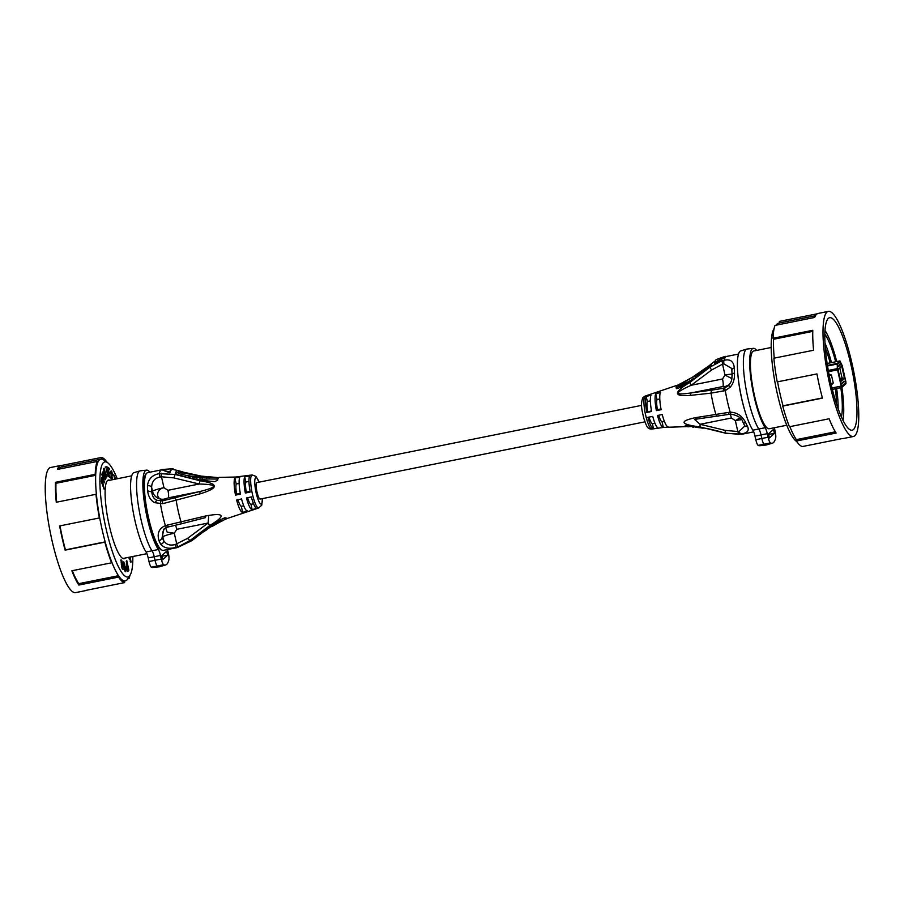 <?xml version="1.0" encoding="UTF-8"?>
<svg xmlns="http://www.w3.org/2000/svg" width="904" height="904" viewBox="0 0 904 904"><rect width="100%" height="100%" fill="white"/><g stroke="black" fill="none" stroke-linecap="round" stroke-linejoin="round"><path stroke-width="1.36" d="M149.917 472.193A42.33 8.667 78.7 0 0 146.561 470.136A42.33 8.667 78.7 0 0 145.431 470.69A42.33 8.667 78.7 0 0 144.945 506.263A42.33 8.667 78.7 0 0 158.369 549.508A8.091 1.65 -101.3 0 1 160.471 555.44L154.234 556.762L155.047 560.367A7.526 1.537 78.7 0 0 157.601 566.503A54.963 11.255 78.7 0 0 159.206 566.819A54.963 11.255 78.7 0 0 159.612 566.74L165.647 564.966A54.409 11.142 78.7 0 0 166.709 564.333A54.409 11.142 78.7 0 0 168.856 559.96A6.961 1.424 78.7 0 0 168.268 552.66L167.556 549.53M146.561 470.136L140.312 470.826A42.883 8.78 78.7 0 0 139.996 470.894L133.973 472.668A42.33 8.667 78.7 0 0 133.148 473.154A42.33 8.667 78.7 0 0 132.662 508.737A42.33 8.667 78.7 0 0 146.075 551.982A8.091 1.65 -101.3 0 1 148.188 557.915L149.002 561.508A6.961 1.424 78.7 0 0 151.363 567.181A54.409 11.142 78.7 0 0 152.957 567.509L159.206 566.819M188.947 477.527L188.54 475.73L196.982 477.007L201.615 476.464L181.987 472.668A33.245 6.803 -101.3 0 0 181.783 472.928L178.257 471.47L182.518 472.25A33.245 6.803 -101.3 0 0 182.28 472.396L196.462 475.391L189.083 473.538A30.657 6.271 -101.3 0 0 188.823 473.56L184.371 472.509A32.555 6.667 -101.3 0 1 185.083 472.532L201.14 476.092L217.062 477.493L201.863 477.041L199.795 477.549L200.202 479.301L197.185 479.436M193.049 478.6L192.665 476.905L182.393 474.464A31.38 6.418 78.7 0 0 182.19 474.736L181.783 472.928M200.202 479.301L209.299 478.962L208.914 477.267L209.299 478.962L217.333 479.075M176.246 474.069A33.923 6.949 -101.3 0 1 177.071 472.848A33.923 6.949 -101.3 0 1 178.472 472.43M756.716 350.402A42.33 8.667 78.7 0 0 753.371 348.345A42.33 8.667 78.7 0 0 752.241 348.887A42.33 8.667 78.7 0 0 751.755 384.471A42.33 8.667 78.7 0 0 765.168 427.716A8.091 1.65 -101.3 0 1 767.281 433.649L761.044 434.971L761.857 438.564A7.526 1.537 78.7 0 0 764.411 444.7A54.963 11.255 78.7 0 0 766.016 445.028A54.963 11.255 78.7 0 0 766.422 444.949L772.445 443.163A54.409 11.142 78.7 0 0 773.508 442.542A54.409 11.142 78.7 0 0 775.655 438.157A6.961 1.424 78.7 0 0 775.067 430.858L774.355 427.728M753.371 348.345L747.122 349.023A42.883 8.78 78.7 0 0 746.806 349.091L740.771 350.865A42.33 8.667 78.7 0 0 739.947 351.351A42.33 8.667 78.7 0 0 739.472 386.935A42.33 8.667 78.7 0 0 752.885 430.18A8.091 1.65 -101.3 0 1 754.998 436.112L755.812 439.706A6.961 1.424 78.7 0 0 758.173 445.389A54.409 11.142 78.7 0 0 759.767 445.706L766.016 445.028M829.058 374.595L831.397 374.979L833.251 383.104L831.138 384.369L832.234 384.166M786.774 425.242L769.349 428.733A39.652 8.113 -101.3 0 1 754.603 396.223A39.652 8.113 -101.3 0 1 752.06 382.833A39.652 8.113 -101.3 0 1 753.744 351.001L771.168 347.498M767.281 433.649L768.095 437.242A6.961 1.424 78.7 0 0 770.457 442.915A54.409 11.142 78.7 0 0 772.445 443.163M746.806 349.091A42.883 8.78 78.7 0 0 745.969 349.577A42.883 8.78 78.7 0 0 745.484 385.624A42.883 8.78 78.7 0 0 759.077 429.445A7.526 1.537 78.7 0 1 761.044 434.971L754.998 436.112M737.879 374.674A39.652 8.113 78.7 0 0 739.167 385.42A39.652 8.113 78.7 0 0 741.709 398.811A39.652 8.113 78.7 0 0 745.574 413.015M690.78 426.078L686.814 425.84A21.165 4.328 -101.3 0 1 686.396 426.372A21.165 4.328 -101.3 0 1 685.695 426.654A21.165 4.328 -101.3 0 1 684.769 426.236L686.644 425.705C699.029 426.688 711.358 429.016 723.629 432.7L725.336 433.242A35.798 7.334 -101.3 0 1 724.997 433.061L700.001 426.948C680.396 424.371 678.881 421.275 695.458 417.659L715.889 414.427A35.798 7.334 -101.3 0 1 711.052 393.138L725.302 390.596L730.138 387.24C733.268 383.782 734.715 379.058 734.489 373.069A39.652 8.113 -101.3 0 1 734.285 367.996C733.732 361.408 730.33 358.832 724.093 360.278L722.07 360.685L722.522 364.165L723.912 363.871A3.356 1.141 -97.7 0 1 724.093 360.278A39.652 8.113 78.7 0 1 726.613 356.436L725.358 356.718M744.433 425.23L744.783 426.044L739.235 431.287L737.822 431.524L738.794 434.293L740.828 433.931C747.224 433.197 749.472 430.699 747.563 426.451A3.356 2.746 -28.6 0 1 744.433 425.23L742.692 421.659A3.356 2.418 -23.9 0 0 745.789 422.823C742.229 415.874 737.031 412.337 730.217 412.224L728.127 412.484L729.291 414.326L730.76 414.145L730.217 412.224A39.652 8.113 -101.3 0 1 727.471 401.67A39.652 8.113 -101.3 0 1 725.302 390.596A3.356 0.599 69.8 0 1 724.872 387.872L728.556 385.477L730.138 387.24M679.198 386.257L678.825 384.584L692.328 377.296L708.544 366.097M686.407 382.584L679.198 386.257C680.328 386.55 682.633 385.409 686.113 382.844L696.939 376.923M698.001 376.177L697.685 374.81L692.679 377.16L685.729 381.149L686.113 382.844M685.729 381.149C682.249 383.691 679.944 384.833 678.825 384.584L686.023 380.878M676.689 388.686A19.436 3.978 -101.3 0 1 677.469 387.07A19.436 3.978 -101.3 0 1 677.729 386.889L679.706 385.963M166.788 527.348L163.839 529.134L162.132 537.451L162.856 536.784L163.76 540.773A3.356 2.746 151.4 0 1 160.72 544.242C164.121 548.186 169.217 549.203 175.997 547.304A39.652 8.113 -101.3 0 0 177.387 547.564L163.319 550.378A39.652 8.113 -101.3 0 1 148.572 517.868A39.652 8.113 -101.3 0 1 146.03 504.477A39.652 8.113 -101.3 0 1 147.714 472.645L161.24 469.922M158.946 540.615A3.356 2.418 156.1 0 0 162.132 537.451A36.284 7.424 78.7 0 0 163.76 540.773C166.302 544.683 170.167 545.914 175.342 544.468L175.997 547.304L178.122 546.83L190.134 540.422L210.09 525.28C226.147 515.574 224.633 512.478 205.547 515.992L165.387 525.597C159.036 528.388 156.889 533.394 158.946 540.615A39.652 8.113 78.7 0 0 160.72 544.242M160.471 555.44L161.296 559.045A6.961 1.424 78.7 0 0 163.647 564.717A54.409 11.142 78.7 0 0 165.647 564.966M139.996 470.894A42.883 8.78 78.7 0 0 139.159 471.379A42.883 8.78 78.7 0 0 138.674 507.426A42.883 8.78 78.7 0 0 152.267 551.248A7.526 1.537 78.7 0 1 154.234 556.762L148.188 557.915M62.116 466.939L61.777 465.436A63.788 13.063 78.7 0 0 60.794 465.458L50.556 467.515A63.788 13.063 78.7 0 0 51.946 540.287A63.788 13.063 78.7 0 0 75.665 592.606L85.903 590.549A63.788 13.063 78.7 0 0 86.818 590.188M85.903 590.549A63.788 13.063 78.7 0 1 84.919 590.572L124.639 582.594A63.788 13.063 78.7 0 1 118.548 577.091L78.829 585.057A63.788 13.063 78.7 0 1 71.845 570.774L111.565 562.808A63.788 13.063 78.7 0 1 104.864 542.163L105.169 541.88A62.082 12.712 78.7 0 0 111.508 561.418L111.565 562.808M56.658 502.172A62.082 12.712 -101.3 0 1 55.969 483.29L55.472 482.295A63.788 13.063 78.7 0 0 56.274 502.251L95.993 494.273A63.788 13.063 78.7 0 0 99.372 517.958L59.641 525.925A63.788 13.063 78.7 0 0 62.184 538.23A63.788 13.063 78.7 0 0 65.144 550.14L104.864 542.163M127.746 578.842L129.012 578.583A63.788 13.063 78.7 0 0 129.893 575.452M78.829 585.057L78.772 583.668A62.082 12.712 -101.3 0 1 72.297 570.684M117.226 478.758A58.67 12.012 78.7 0 0 107.519 462.622L103.723 459.978A62.082 12.712 78.7 0 0 101.881 459.153A62.082 12.712 78.7 0 0 100.852 459.164A62.082 12.712 78.7 0 0 97.508 463.164A62.082 12.712 78.7 0 0 95.688 475.323A62.082 12.712 78.7 0 0 96.479 495.268A62.082 12.712 78.7 0 0 99.677 517.676A62.082 12.712 78.7 0 0 102.197 529.981A62.082 12.712 78.7 0 0 105.169 541.88L65.45 549.858A62.082 12.712 -101.3 0 1 59.992 525.857M55.472 482.295L95.202 474.329A63.788 13.063 78.7 0 1 97.123 461.481L97.508 463.164M60.794 465.458A63.788 13.063 78.7 0 0 57.393 469.447L97.123 461.481M61.777 465.436L101.497 457.469A63.788 13.063 78.7 0 1 107.203 462.407M129.012 578.583L128.718 577.294M118.548 577.091L118.492 575.701A62.082 12.712 78.7 0 0 124.255 580.91L124.639 582.594M111.508 561.418A62.082 12.712 78.7 0 0 118.492 575.701L78.772 583.668M124.255 580.91A62.082 12.712 78.7 0 0 125.283 580.899A62.082 12.712 78.7 0 0 127.622 579.035L130.097 575.136A58.67 12.012 78.7 0 0 132.831 556.502M107.519 462.622A58.67 12.012 78.7 0 0 106.073 528.783A58.67 12.012 78.7 0 0 130.097 575.136M95.993 494.273L96.479 495.268M95.202 474.329L95.688 475.323L55.969 483.29M58.67 469.199A62.082 12.712 -101.3 0 1 61.122 467.131L100.852 459.164M101.881 459.153L101.497 457.469M109.757 480.261A40.115 8.215 78.7 0 0 108.446 480.047A40.115 8.215 78.7 0 0 107.519 480.544A40.115 8.215 78.7 0 0 108.796 523.405A40.115 8.215 78.7 0 0 124.232 558.695A40.115 8.215 78.7 0 0 125.17 558.209A40.115 8.215 78.7 0 0 125.362 558.005M102.491 479.097L101.598 477.9L101.304 481.572L104.096 489.132L102.163 479.165M104.638 482.747L103.451 478.837L103.813 477.222L105.305 479.719L102.525 472.001L101.87 474.555L104.355 482.804M103.937 468.317L103.745 471.73L105.825 478.34L106.231 474.871L103.937 468.317M107.011 467.843L106.808 466.803L105.18 466.995L106.073 467.956L108.062 476.747L106.333 467.933L107.011 467.843M110.955 478.239L109.248 475.82L108.751 472.521L110.062 473.549L108.57 471.289L108.164 468.611L109.678 469.786L109.497 468.554L107.678 467.142L109.135 476.826L110.955 478.239M112.74 479.662L111.102 472.543L112.887 475.176L112.74 474.137L111.113 470.758L111.079 475.628L112.152 479.775M115.102 479.188L115.068 478.352L115.441 479.12M115.78 479.052L113.746 474.826L114.774 479.256M128.65 557.339L129.588 559.203L130.368 558.028L130.255 561.599L130.933 562.311L130.323 557.011M129.554 557.158L129.249 557.949L128.91 557.293M126.707 560.367L128.888 570.209L126.707 560.367M126.311 568.819L127.249 571.531L128.413 571.023L126.277 561.226L127.001 565.757L126.164 566.537L126.311 568.819M123.452 565.237L124.323 567.723L124.831 568.13L125.17 567.294L125.407 570.503L124.198 569.034L125.441 571.678L124.65 563.78L123.306 561.881L123.452 565.237M122.695 565.78L122.458 562.424L121.023 559.745L121.622 567.124L123.147 569.384L122.435 565.836M161.771 550.039A39.143 8.012 -101.3 0 1 147.047 514.026A39.143 8.012 -101.3 0 1 146.132 473.775A39.143 8.012 -101.3 0 1 146.414 473.549M162.573 559.757L161.76 555.677L166.698 551.157L167.613 555.214L162.63 559.768M154.889 502.703L162.607 503.697L200.496 493.72C219.073 487.968 218.904 483.64 199.976 480.747L175.15 474.464L159.262 473.651C152.369 474.849 148.425 478.894 147.442 485.787A39.652 8.113 78.7 0 0 147.646 490.861C148.358 496.725 150.776 500.68 154.889 502.703L156.855 500.228L162.426 500.872L162.607 503.697M193.298 539.033A35.821 7.334 -101.3 0 1 192.326 540.434A35.821 7.334 -101.3 0 1 190.913 540.795L190.834 540.728M175.342 544.468L187.591 538.377A3.356 0.802 49.1 0 0 190.134 540.422A35.798 7.334 78.7 0 0 190.846 540.739L192.45 538.784C202.1 530.772 212.361 523.992 223.231 518.433L226.192 518.026A20.928 4.283 78.7 0 0 227.537 518.376L258.702 507.969A16.837 3.446 78.7 0 1 252.216 493.188A16.837 3.446 78.7 0 1 251.674 475.176A16.837 3.446 78.7 0 1 251.809 475.063A16.837 3.446 78.7 0 1 252.08 474.962L235.707 477.029A18.035 3.695 78.7 0 0 235.707 477.029A18.035 3.695 78.7 0 1 235.763 477.029M224.904 517.755L221.525 519.314M218.915 520.727A21.526 4.407 78.7 0 0 218.971 520.693L220.09 520.116M235.729 477.029L219.31 477.38A20.928 4.283 78.7 0 0 218.621 477.651A20.928 4.283 78.7 0 0 217.615 480.239L214.858 481.606C202.53 480.702 190.213 478.453 177.93 474.849L175.512 473.007A35.821 7.334 -101.3 0 1 178.156 470.577L178.359 470.634A35.798 7.334 78.7 0 0 178.359 470.634A35.798 7.334 78.7 0 0 178.291 470.622L184.495 472.487M175.5 473.221L175.5 473.187A35.798 7.334 78.7 0 0 175.15 474.464L173.85 477.9L161.466 476.781A3.356 0.655 -97.4 0 1 161.398 473.233M249.583 476.058A16.871 3.458 78.7 0 0 250.227 492.036L245.346 493.053L246.295 492.171A11.763 2.407 -101.3 0 1 245.888 482.058L244.701 476.803L249.583 476.058M244.701 476.803A17.108 3.503 78.7 0 0 245.346 493.053M252.137 509.562A17.108 3.503 78.7 0 1 246.453 497.923L251.335 496.917A16.871 3.458 78.7 0 0 256.928 508.364L252.137 509.562L250.95 504.296A11.763 2.407 -101.3 0 1 247.583 497.686M234.825 477.843A18.035 3.695 78.7 0 0 235.503 495.143L236.622 494.115A11.763 2.407 -101.3 0 1 236.215 484.002L234.825 477.843L239.775 477.391A17.492 3.582 78.7 0 0 240.441 494.081L235.503 495.143M242.667 512.398L247.391 510.907A17.492 3.582 78.7 0 1 241.549 498.963L236.622 500.014A18.035 3.695 78.7 0 0 242.667 512.398L241.278 506.24A11.763 2.407 -101.3 0 1 237.944 499.731M217.242 478.284L218.135 478.363M250.464 475.244L245.583 475.99M240.656 476.589L239.526 476.702M641.591 405.376L256.883 482.6A8.396 1.718 78.7 0 0 256.691 482.702A8.396 1.718 78.7 0 0 256.951 491.674A8.396 1.718 78.7 0 0 260.182 499.064L644.891 421.852M715.075 361.08L712.589 362.832A36.318 7.435 -101.3 0 0 711.301 364.933L708.872 367.736C699.267 375.815 689.029 382.674 678.147 388.324L676.068 387.963A21.165 4.328 -101.3 0 1 677.085 385.398A21.165 4.328 -101.3 0 1 677.367 385.206A21.165 4.328 -101.3 0 1 678.712 385.533L678.983 385.646M723.279 391.161L723.482 388.257L712.51 390.019A3.356 2.181 -96.9 0 0 711.052 393.138L690.396 395.387C673.344 396.811 673.164 392.483 689.876 382.403L710.013 367.103L722.07 360.685M714.635 363.453L725.415 356.99L725.268 356.334L714.476 362.741L714.635 363.453M653.535 428.756A16.871 3.458 -101.3 0 1 647.931 417.309L652.733 416.382A17.108 3.503 -101.3 0 0 658.417 428.01L653.535 428.756L652.383 423.716L654.937 423.208M646.823 412.427A16.871 3.458 -101.3 0 1 646.19 396.449L650.982 395.251A17.108 3.503 -101.3 0 0 651.626 411.501L646.823 412.427L651.501 410.845M668.293 426.97A18.035 3.695 -101.3 0 1 668.271 426.97A18.035 3.695 -101.3 0 1 662.236 414.586L657.502 415.467A17.492 3.582 -101.3 0 0 663.344 427.411L685.695 426.654M657.411 409.659L656.394 410.585L661.129 409.704A18.035 3.695 -101.3 0 1 660.44 392.404L655.728 393.907L657.005 399.534A11.763 2.407 78.7 0 0 657.411 409.659L660.982 408.936M656.394 410.585A17.492 3.582 -101.3 0 1 655.728 393.907M705.369 368.538L711.572 364.233M711.471 363.736L708.035 366.628L708.386 368.154M706.871 369.397L706.555 367.996L702.95 370.696A31.244 6.396 78.7 0 0 702.77 371.081L696.634 374.685L708.25 366.369A33.9 6.938 78.7 0 0 708.035 366.628M706.555 367.996A33.199 6.791 78.7 0 0 705.979 369.397L706.126 370.007M705.979 369.397L702.397 372.154L702.544 372.821M697.685 374.81L702.555 371.657A31.244 6.396 78.7 0 0 702.397 372.154M689.876 382.403A3.356 0.791 57.3 0 0 691.21 385.262L711.708 369.939L722.522 364.165L724.997 375.081L722.511 378.979L691.21 385.262C673.83 393.07 673.932 395.59 691.515 392.844L712.51 390.019M710.16 366.47A35.798 7.334 -101.3 0 0 710.013 367.103A3.356 0.802 49.1 0 0 711.708 369.939M732.195 375.409A3.356 1.808 -3.7 0 1 732.059 374.979L731.867 370.165A3.356 2.226 -0.7 0 1 734.285 367.996M731.867 370.165L731.686 368.414L723.912 363.871M728.556 385.477L728.556 385.477C732.274 380.697 731.765 379.827 732.059 374.979L732.059 374.979A3.356 1.808 -3.7 0 1 734.489 373.069M725.336 433.242L742.218 434.18L753.721 431.875M686.995 425.863L685.537 425.807A20.306 4.158 -101.3 0 1 685.255 425.761M693.345 426.372L693.515 427.14A23.21 4.746 78.7 0 0 693.549 427.14A23.21 4.746 78.7 0 0 694.645 426.53L695.809 427.355A23.866 4.882 78.7 0 0 696.86 426.824M692.351 426.259L693.515 427.14L692.588 427.061A22.939 4.689 78.7 0 0 692.634 427.061M686.814 425.84L687.006 426.699A21.515 4.407 78.7 0 0 687.153 426.711A21.515 4.407 78.7 0 0 687.289 426.711M687.006 426.699L692.419 426.518M688.272 425.92L688.475 426.778M695.651 426.654L695.809 427.355M702.408 427.694L703.323 428.225M701.662 427.558L702.51 428.157M700.792 427.422L701.775 428.067M699.289 427.185L700.905 427.954M698.498 427.061L699.425 427.761M697.922 426.97L698.634 427.66M697.413 426.903L698.057 427.592M697.402 426.903L697.549 427.502M704.792 428.112L710.894 429.592M716.465 430.699L718.047 431.038M715.572 430.473L716.476 430.767M714.894 430.304L715.595 430.575M714.092 430.112L714.928 430.428M713.493 429.965L714.115 430.236M738.794 434.293L724.997 433.061L725.449 430.417L700.08 424.292L694.498 419.399L696.95 418.947M700.001 426.948L700.08 424.292L731.381 418.01A6.723 1.379 78.7 0 0 730.206 414.19M695.458 417.659A3.356 1.808 81.6 0 0 697.176 418.936A3.356 1.808 81.6 0 0 697.425 418.868M728.127 412.484L715.889 414.427A3.356 2.181 83.1 0 0 718.081 416.122L718.081 416.122A3.356 2.181 83.1 0 0 718.42 416.043M690.396 395.387A3.356 1.808 -98.4 0 1 691.515 392.844L722.816 386.562A6.723 1.379 78.7 0 0 722.511 378.979M729.076 384.901A10.08 9.797 47.5 0 1 725.449 386.449L729.245 384.697M731.89 378.595L724.997 375.081A10.08 1.209 -12.8 0 1 732.014 374.166M724.872 387.872L723.482 388.257L725.449 386.449L722.816 386.562M741.596 419.716A10.08 1.209 -12.8 0 0 735.347 420.62L731.381 418.01M725.449 430.417L737.822 431.524L735.347 420.62L739.992 417.817M769.372 437.965L768.558 433.875L773.496 429.355L774.423 433.423L769.428 437.965M774.423 433.423L768.434 434.474M796.797 441.593L796.481 441.378A58.67 12.012 -101.3 0 1 777.384 394.031A58.67 12.012 -101.3 0 1 773.903 328.864L774.106 328.547M853.444 436.485A63.788 13.063 -101.3 0 1 829.725 384.166A63.788 13.063 -101.3 0 1 828.335 311.394A63.788 13.063 -101.3 0 1 852.054 363.713A63.788 13.063 -101.3 0 1 853.444 436.485L843.206 438.542A63.788 13.063 -101.3 0 1 842.223 438.564L802.503 446.531A63.788 13.063 -101.3 0 1 796.413 441.028L796.356 439.638A62.082 12.712 -101.3 0 1 789.881 426.654M796.413 441.028L836.132 433.05A63.788 13.063 -101.3 0 1 829.149 418.767L789.429 426.744A63.788 13.063 -101.3 0 1 782.728 406.099L783.034 405.817A62.082 12.712 -101.3 0 1 780.062 393.918A62.082 12.712 -101.3 0 1 777.576 381.827M796.356 439.638L835.341 431.807M774.242 358.131A62.082 12.712 -101.3 0 1 773.553 339.26L773.067 338.265L812.786 330.288A63.788 13.063 -101.3 0 0 813.577 350.243L773.858 358.21A63.788 13.063 -101.3 0 0 777.237 381.895L816.956 373.917A63.788 13.063 -101.3 0 0 819.487 386.223A63.788 13.063 -101.3 0 0 822.459 398.133L782.728 406.099M783.034 405.817L822.403 397.918M776.378 324.965L776.254 325.157A62.082 12.712 -101.3 0 1 776.378 324.965A62.082 12.712 -101.3 0 1 778.717 323.101L815.498 315.711M773.553 339.26L812.752 331.384M773.067 338.265A63.788 13.063 -101.3 0 1 774.988 325.417L814.707 317.44A63.788 13.063 -101.3 0 1 818.097 313.451L828.335 311.394M817.182 313.812L779.361 321.406L779.7 322.897M828.279 318.423A57.359 11.741 78.7 0 0 830.098 379.703A57.359 11.741 78.7 0 0 852.178 430.168A57.359 11.741 78.7 0 0 853.512 429.468A57.359 11.741 78.7 0 0 851.692 368.177A57.359 11.741 78.7 0 0 829.601 317.711A57.359 11.741 78.7 0 0 828.279 318.423M842.991 420.27A51.404 10.52 78.7 0 0 841.906 387.409M836.742 361.555A51.404 10.52 78.7 0 0 824.956 330.389M841.421 416.913A46.296 9.481 78.7 0 0 840.844 387.68M835.669 361.769A46.296 9.481 78.7 0 0 824.798 334.084M838.121 408.608A46.296 9.481 78.7 0 0 836.652 388.517M831.488 362.606A46.296 9.481 78.7 0 0 824.956 343.034M836.449 403.692A40.318 8.249 78.7 0 0 835.398 388.776M830.222 362.866A40.318 8.249 78.7 0 0 825.307 348.209M831.996 387.952L841.172 386.11L837.307 368.64L837.228 363.397L839.963 360.911L827.126 363.487M841.172 386.11L841.839 387.466L845.952 383.691L845.884 381.804L842.189 365.555L839.963 360.911M840.268 361.882L842.042 365.691L845.737 381.94L845.771 382.878L841.635 386.663L837.545 369.114L837.409 364.21L839.861 361.962M837.646 369.476L837.454 364.572L840.223 362.029L841.94 365.544L845.782 382.471L841.488 386.403L837.59 369.487M838.652 368.968L838.019 369.555L840.754 381.59L844.46 378.188L841.726 366.154L838.652 368.968M839.014 366.188L838.867 365.532L838.878 366.21M838.516 366.64L838.358 365.996L838.381 366.674M839.771 364.696L839.805 365.453L839.771 364.696M840.279 364.244L840.302 365.001L840.279 364.244M842.697 383.047L842.675 382.29L842.697 383.047M842.2 383.499L842.166 382.742L842.2 383.499M843.466 381.556L843.613 382.211L843.466 381.556M843.963 381.104L844.11 381.748L843.963 381.104M843.861 378.934L841.274 379.454M843.827 378.776L840.087 378.674M841.545 378.38L840.019 378.335M844.46 378.188L842.031 377.928L839.759 367.951M841.093 366.741L840.358 367.205M839.68 368.03L838.957 368.493M842.799 379.714L840.245 379.375M842.415 380.064L840.324 379.703M842.449 380.222L840.528 380.607M841.387 381.002L840.584 380.866M649.027 417.094A11.763 2.407 78.7 0 0 652.383 423.716M646.19 396.449L647.332 401.478A11.763 2.407 78.7 0 0 647.739 411.602M647.332 401.478L650.338 400.879M658.722 415.241A11.763 2.407 78.7 0 0 662.056 421.784L664.361 421.32M662.056 421.784L663.344 427.411M657.005 399.534L659.773 398.98M714.476 362.741A38.714 7.921 78.7 0 1 716.352 359.543L725.268 356.334M178.359 470.634L172.777 469.436A37.957 7.774 78.7 0 0 169.884 472.848L161.161 469.571L172.63 468.735A38.657 7.91 78.7 0 0 169.726 472.148L161.161 469.571M178.257 471.47L178.676 473.3L182.19 474.736M192.665 476.905L199.795 477.549M182.393 474.464L181.987 472.668M147.442 485.787A3.356 2.226 179.3 0 1 151.612 487.267A36.284 7.424 78.7 0 0 151.793 491.912L152.516 491.256A10.08 9.797 -132.5 0 0 164.404 499.064C155.499 501.053 155.364 489.222 163.952 487.697L161.466 476.781L160.031 477.063C154.731 477.979 151.928 481.38 151.612 487.267L152.516 491.256A10.08 1.209 167.2 0 1 163.952 487.697L167.918 490.296A6.723 1.379 -101.3 0 1 168.212 497.878L199.524 491.595L200.496 493.72M168.212 497.878L164.404 499.064L162.426 500.872L199.524 491.595C218.237 487.007 218.135 484.476 199.219 484.013L173.85 477.9M167.918 490.296L199.219 484.013L199.976 480.747M174.653 497.98A3.356 0.972 75.1 0 1 176.19 500.5A35.798 7.334 78.7 0 0 181.026 521.789A3.356 0.972 -104.9 0 1 180.687 523.992L168.291 526.93L167.455 525.021M168.291 526.93L166.867 527.326A3.356 0.881 -109.7 0 0 166.946 527.292L180.563 524.004A3.356 0.972 -104.9 0 0 180.687 523.992L205.502 517.63L205.547 515.992M187.591 538.377L208.089 523.043A3.356 0.791 57.3 0 0 210.09 525.28M175.512 525.303A6.723 1.379 -101.3 0 1 176.777 529.326L208.089 523.043L208.677 516.918M165.635 527.879L167.195 532.173L174.291 533.236L176.777 529.326M164.81 528.365A10.08 9.797 47.5 0 0 162.856 536.784A10.08 1.209 167.2 0 1 174.291 533.236L176.777 544.14A3.356 0.712 74.7 0 0 178.122 546.83M163.839 529.134L166.867 527.326A3.356 0.881 -109.7 0 1 165.387 525.597A39.652 8.113 -101.3 0 1 162.641 515.043A39.652 8.113 -101.3 0 1 160.471 503.969A3.356 0.757 87.5 0 1 160.98 501.053M147.646 490.861L151.793 491.912C152.143 496.104 153.827 498.884 156.855 500.228M173.387 469.515L173.252 468.916A38.657 7.91 78.7 0 0 172.63 468.735M169.884 472.848L169.726 472.148M250.103 491.414L246.295 492.171M248.962 481.448L245.888 482.058M253.561 503.777L250.95 504.296M239.131 483.414L236.215 484.002M240.306 493.381L236.622 494.115M243.718 505.754L241.278 506.24M203.999 529.993L204.293 531.281A28.984 5.932 -101.3 0 0 204.846 531.066L204.033 531.608A29.369 6.012 -101.3 0 1 203.468 531.834L204.293 531.281M204.948 529.326L205.253 530.671A28.984 5.932 -101.3 0 1 204.846 531.066M205.253 530.671L204.971 529.315M200.88 532.207L201.174 533.518A30.973 6.339 -101.3 0 1 200.79 533.88L199.987 534.467A31.391 6.43 -101.3 0 1 199.4 534.727L200.213 534.128L199.931 532.908M199.129 533.507L199.4 534.727M200.79 533.88A30.973 6.339 -101.3 0 1 200.213 534.128M201.174 533.518L203.863 531.45M201.14 532.015L201.422 533.281M201.502 531.755L201.773 532.964M201.965 531.416L202.236 532.592M202.541 531.01L202.801 532.162M203.084 530.625L203.343 531.789M203.174 530.558L203.468 531.834M207.174 527.834L207.445 529.009A28.103 5.752 -101.3 0 1 206.745 529.8L205.931 530.332A28.476 5.831 -101.3 0 1 205.377 530.546L206.202 530.004L205.897 528.682M205.084 529.236L205.377 530.546M207.445 529.009L211.57 526.399L211.299 525.179M211.479 525.066L211.717 526.105A26.352 5.39 -101.3 0 1 211.57 526.399M217.186 521.687L217.559 523.326A23.933 4.893 -101.3 0 0 217.966 522.862M211.604 524.998L211.965 526.535L217.276 523.495L212.813 526.026M211.751 524.908L212.09 526.422M212.18 524.636L212.508 526.117M212.666 524.343L212.994 525.8M213.333 523.936L213.66 525.393M214.576 523.19L214.915 524.67M215.299 522.772L215.649 524.275M215.92 522.41L216.271 523.958M216.61 522.015L216.971 523.631M216.903 521.845L217.559 523.326M215.457 524.467L216.225 524.06M218.474 520.964L218.836 522.523A23.278 4.769 -101.3 0 0 219.333 522.399L218.497 522.851A23.549 4.825 -101.3 0 1 217.988 522.964L218.836 522.523M219.932 521.811A23.278 4.769 -101.3 0 1 219.333 522.399M217.638 521.427L217.988 522.964M221.457 521.292A22.668 4.644 -101.3 0 1 221.299 521.382A22.668 4.644 -101.3 0 1 221.017 521.484L222.52 520.76M221.299 521.382L220.463 521.811A22.928 4.689 -101.3 0 1 219.954 521.924L225.616 519.122L225.333 517.856M219.604 520.354L219.954 521.924M220.858 519.664L221.231 521.269M226.757 518.376A21.3 4.362 -101.3 0 1 226.113 519.043L225.254 519.438A21.526 4.407 -101.3 0 1 224.768 519.529L224.418 517.992M198.552 535.518L199.287 534.897L198.993 533.609M198.767 533.778L199.072 535.1M194.801 538.422L194.01 539.055A34.781 7.119 -101.3 0 1 193.377 539.383L197.976 535.948A32.408 6.633 -101.3 0 1 197.908 535.982L194.371 538.671A34.307 7.017 -101.3 0 0 194.801 538.422A34.307 7.017 -101.3 0 0 194.812 538.411L197.931 535.982M193.117 538.23L193.377 539.383M196.304 535.665L196.575 536.852M197.004 535.123L197.287 536.332M197.637 534.637L197.919 535.891M198.157 534.23L198.451 535.541M198.383 534.061L198.688 535.394A31.968 6.543 -101.3 0 0 198.812 535.326L198.767 535.36M198.507 533.97L198.812 535.326M167.613 555.214L161.624 556.276M102.254 478.453L101.485 478.611M102.66 479.719L102.22 484.058M102.536 483.99L101.643 481.583L101.881 478.837L102.389 479.73M103.813 477.222L103.203 477.346M103.067 472.645L102.378 473.108M103.124 477.719L102.276 474.916L102.785 473.029L103.519 475.447L102.841 477.775M102.785 473.029L102.175 473.142M104.378 468.475L103.768 468.6M103.666 468.792L104.028 469.583M104.706 469.086L103.903 469.244M106.435 476.803L105.813 476.928M105.621 477.086L105.508 477.979M106.401 477.414L105.598 477.583M106.288 477.877L105.531 478.035M104.242 469.538L105.813 474.114L105.734 477.063L104.152 472.498L104.242 469.538L103.542 469.684M105.734 477.063L105.135 477.188M105.192 467.052L105.994 466.961L106.197 467.956M106.808 466.803L105.994 466.961M109.079 476.487L110.005 477.504M110.763 477.007L109.96 477.165M107.813 468.035L108.74 469.063M109.497 468.554L108.683 468.713M108.401 471.944L109.124 472.815M109.881 472.317L109.079 472.476M110.774 471.436L111.147 472.024M111.881 471.718L111.079 471.877M130.029 557.678L129.441 557.791M129.159 557.971L129.069 558.638M129.939 557.881L129.125 558.039M129.86 558.615L129.136 558.762M130.379 557.135L129.577 557.293M131.114 561.248L130.312 561.418M131.057 561.859L130.447 561.983M126.492 566.085L126.718 567.113M127.453 570.458L127.204 571.441M128.413 571.023L127.611 571.181M127.272 567L127.961 570.13L127.227 570.605L126.47 567.757L127.272 567L126.153 567.373M124.017 562.164L123.452 562.83M125.769 571.034L124.955 571.192M125.306 570.65L124.729 570.774M125.17 567.294L124.311 567.712M123.656 565.124L123.645 562.785L124.865 566.593L124.368 566.966L123.441 565.169M124.695 567.102L124.074 567.226M122.933 566.571L122.774 568.616L122.04 568.39M123.238 568.966L122.424 569.136M120.763 560.367L121.882 560.729M121.588 560.22L120.786 560.378M121.972 564.672L122.718 566.661M122.786 565.034L122.029 565.181M122.085 564.559L121.328 564.717L122.277 564.616L121.113 562.243L121.441 560.909L122.277 564.616M122.13 567.87L121.972 565.124M122.774 568.616L122.176 568.74M151.363 567.181L163.647 564.717M758.173 445.389L770.457 442.915M833.251 383.104L830.979 383.669M829.239 375.522L831.397 374.979M752.885 430.18L765.168 427.716M747.563 426.451A39.652 8.113 -101.3 0 1 745.789 422.823M739.235 431.287A3.356 1.175 77.1 0 0 740.828 433.931A39.652 8.113 78.7 0 0 742.218 434.18M644.925 396.234A16.837 3.446 -101.3 0 1 645.298 396.031L643.026 397.455C639.829 404.551 642.529 412.009 643.682 417.942C646.676 426.405 647.196 429.219 651.92 429.038A16.837 3.446 -101.3 0 1 645.524 414.552A16.837 3.446 -101.3 0 1 644.801 396.37A16.837 3.446 -101.3 0 1 644.925 396.234M258.996 482.171A13.47 2.757 78.7 0 0 255.674 477.707A13.47 2.757 78.7 0 0 255.572 477.787A13.47 2.757 78.7 0 0 256.114 492.703A13.47 2.757 78.7 0 0 261.392 503.957A13.47 2.757 78.7 0 0 261.493 503.878A13.47 2.757 78.7 0 0 262.307 498.646M146.075 551.982L158.369 549.508M149.002 561.508L161.296 559.045M160.031 477.063L159.262 473.651A39.652 8.113 -101.3 0 1 161.262 470.012M678.712 385.533L678.904 386.347M692.679 377.16L693.074 378.889M695.707 375.476L696.103 377.217M699.945 374.764L699.707 373.714M730.827 414.1L730.76 414.145C737.754 415.411 741.721 417.919 742.692 421.659M755.812 439.706L768.095 437.242M828.505 371.668L837.488 369.872M828.279 370.448L837.307 368.64M827.522 365.996L837.127 364.063M827.42 365.363L837.228 363.397M827.126 363.498L839.929 360.922M841.805 387.488L832.347 389.387L841.76 387.477M829.183 374.572L830.019 374.403M178.156 470.577L178.359 471.492M206.813 478.724L206.428 477.029M202.247 478.758L201.863 477.041M196.778 477.651L197.174 479.391M262.409 498.624L261.798 505.099L258.702 507.969M259.109 482.148L256.035 476.408L252.08 474.962M146.923 553.677L122.921 558.491M131.679 475.854L107.316 480.747M177.387 547.564L192.326 540.434M677.367 385.206L645.298 396.031M651.92 429.038L664.474 427.298M726.613 356.436L738.478 354.063M687.153 426.711L688.871 426.801M694.498 419.399L729.291 414.326M217.062 477.493L217.446 479.165M211.965 526.535L212.802 526.038M223.005 520.534L222.045 521.009M125.283 580.899L124.3 581.102"/></g></svg>
